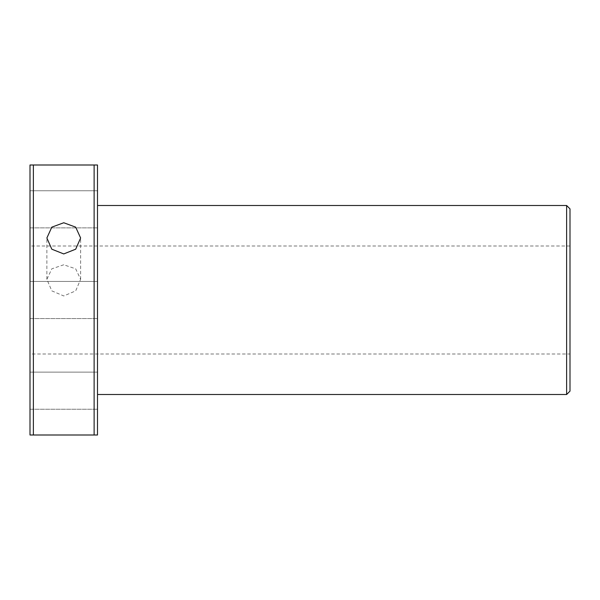 <?xml version="1.0" encoding="UTF-8"?>
<svg xmlns="http://www.w3.org/2000/svg" width="600" height="600" viewBox="0 0 600 600"><rect width="100%" height="100%" fill="white"/><g stroke="black" fill="none" stroke-linecap="round" stroke-linejoin="round"><path stroke-width="0.45" stroke-dasharray="3 2.25" d="M63.75 264.78L51.818 268.822L46.875 279.337L51.818 290.865L63.75 295.957L75.69 290.865L80.625 279.337L75.675 268.815L63.75 264.78M30 372.127L97.5 372.127L97.5 409.252L97.5 372.127L97.5 409.252L97.5 372.127L30 372.127L30 409.252L97.5 409.252L30 409.252L30 372.127M30 281.438L97.5 281.438L97.5 318.562L97.5 281.438L97.5 318.562L97.5 281.438L30 281.438L30 318.562L97.5 318.562L30 318.562L30 281.438M30 190.748L97.5 190.748L97.5 227.873L97.5 190.748L97.5 227.873L97.5 190.748L30 190.748L30 227.873L97.5 227.873L30 227.873L30 190.748M97.5 394.5L97.5 205.5L97.5 394.5M570 354L570 246L570 354L30 354L30 246L30 354M570 246L30 246M33.375 435L33.375 165L30 165L30 435L97.5 435L97.5 165L94.125 165L94.125 435M33.375 165L94.125 165M570 391.125L570 208.875M566.625 205.5L566.625 394.5M46.875 279.337L46.875 238.005M80.625 279.337L80.625 238.005"/><path stroke-width="0.9" d="M63.75 253.935L51.81 249.195L46.875 238.005L51.818 227.153L63.75 222.75L75.675 227.145L80.625 238.005L75.683 249.195L63.75 253.935M566.625 205.5L570 208.875L570 391.125L566.625 394.5L566.625 205.5L97.5 205.5M566.625 394.5L97.5 394.5M33.375 165L33.375 435L30 435L30 165L97.5 165L97.5 435L94.125 435L94.125 165M33.375 435L94.125 435"/></g></svg>

